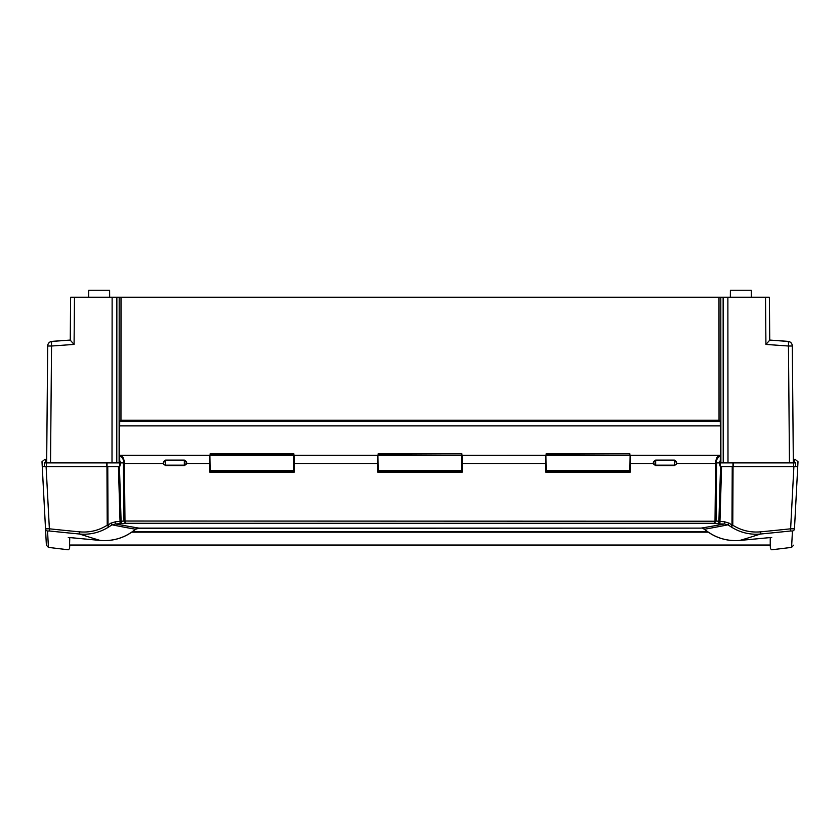 <?xml version="1.0" encoding="UTF-8"?>
<svg xmlns="http://www.w3.org/2000/svg" width="840" height="840" viewBox="0 0 840 840"><rect width="100%" height="100%" fill="white"/><g stroke="black" fill="none" stroke-linecap="round" stroke-linejoin="round"><path stroke-width="1.26" d="M708.141 532.172L131.859 532.172M707.469 531.699L132.531 531.699M794.504 528.392L797.748 466.631L720.3 466.631L719.219 462.893L720.3 460.467L720.3 455.448L719.67 455.312C717.266 455.91 715.9 458.651 715.586 463.554L676.63 463.554L674.331 465.623L655.662 465.623L653.331 462.893A2.331 2.257 0 0 1 655.662 460.645L655.662 460.089L674.331 460.089L676.662 462.893A2.331 2.257 180 0 1 674.331 465.15L674.331 465.623M720.3 465.381L720.3 460.467M184.338 460.089L186.669 462.893A2.331 2.257 180 0 1 184.338 465.15L165.669 465.15A2.331 2.257 180 0 1 163.338 462.893L165.669 460.089L184.338 460.089L184.338 460.645A2.331 2.257 0 0 1 186.669 462.893L184.338 465.623L165.669 465.623L163.37 463.554L124.415 463.554C124.1 458.651 122.735 455.91 120.33 455.312L119.7 455.417L119.7 460.467L120.782 462.893L119.7 466.631L42.252 466.631L46.379 545.192L42 461.727L44.804 459.396L46.347 459.396L45.381 459.396L45.559 462.893M119.7 460.467L119.7 465.381M674.331 460.089L674.331 460.645A2.331 2.257 0 0 1 676.662 462.893L676.63 463.554M655.662 465.623L655.662 460.645L674.331 460.645L674.331 465.15L655.662 465.15A2.331 2.257 180 0 1 653.331 462.893L655.662 460.089M163.37 463.554L163.338 462.893A2.331 2.257 0 0 1 165.669 460.645L165.669 460.089M462.116 455.312L462.116 472.227L377.885 472.227L377.885 455.312L378.116 470.484L461.885 470.484L461.885 455.322L545.885 455.312L545.885 472.227L630.115 472.227L630.115 455.312L720.605 455.312L720.29 421.47L119.711 421.47L119.395 462.893M119.395 455.312L209.885 455.312L209.885 472.227L294.116 472.227L294.116 455.312L377.885 455.312M794.441 462.893L794.619 459.396L793.653 459.396L795.197 459.396L798 461.727L797.748 466.631M792.446 530.995A2.331 2.321 -177 0 0 794.482 528.812L790.629 528.812L790.514 530.995L792.446 530.995L791.585 547.386L793.622 545.192M704.571 528.927L704.466 529.253A3898.251 1926.498 -92.8 0 0 717.958 526.774A3898.934 1928.483 -93.2 0 0 727.913 524.822L731.325 527.006L732.784 525.21L731.976 524.969A43.774 43.722 0 0 1 730.002 523.75A43.208 43.155 0 0 1 729.11 523.152L724.458 521.766L716.026 521.031L715.019 521.062L714.347 523.288L719.891 523.961L721.56 466.631M69.573 537.527L69.573 548.667L68.271 549.77A3033.334 3033.334 0 0 1 48.416 547.386L47.555 530.995L49.487 530.995A2986.546 2937.144 -106.8 0 0 79.454 534.009C89.964 534.965 99.708 532.623 108.675 527.006L112.088 524.822L115.542 523.961L125.654 523.288L714.347 523.288L716.026 521.031L716.625 462.893L719.219 462.893M716.005 521.241L123.974 521.031L125.654 523.288L124.992 521.178L123.995 521.241M120.782 462.893L123.375 462.893L123.974 521.031L115.542 521.766L110.891 523.152A43.208 43.155 0 0 1 109.998 523.75A43.774 43.722 -0 0 1 108.024 524.969L107.216 525.21C98.669 530.555 89.365 532.76 79.306 531.825A2984.247 2934.887 73.2 0 1 49.371 528.812L45.518 528.812A2.331 2.321 -3 0 0 47.565 530.995M719.891 523.961L724.458 523.961A4003.02 1971.354 92.7 0 1 721.497 524.528A4003.093 1971.974 92.6 0 1 717.528 525.252A4003.377 1973.506 92.3 0 1 701.012 528.129L137.287 528.329M137.246 528.339L135.534 529.253C125.181 537.726 113.368 541.443 100.107 540.414A3028.431 2978.336 106.8 0 1 70.203 537.579L68.271 537.558C68.271 553.833 68.271 553.833 68.271 537.558A1.166 1.166 180 0 0 68.796 537.495L100.107 540.414A2623.604 1157.226 127.2 0 1 95.33 539.007A2593.878 1136.604 128.4 0 1 93.345 538.409L79.454 534.009L79.306 531.825M135.429 528.927L135.534 529.253A3898.251 1926.498 92.8 0 1 122.042 526.774A3898.934 1928.483 93.2 0 1 112.088 524.822L110.891 523.152M100.117 540.414C113.4 541.475 125.234 537.758 135.629 529.284L138.989 528.129A4003.377 1973.506 -92.3 0 1 122.472 525.252A4003.062 1971.732 -92.6 0 1 115.542 523.961L115.542 521.766M109.106 526.743L108.024 524.969L107.761 466.631L106.953 466.631L107.216 525.21L108.675 527.006M793.307 459.396L793.475 462.893M46.526 462.893L46.694 459.396M74.487 297.234L70.633 297.234L70.255 340.169L74.078 344.421L74.487 297.234L112.13 297.234L112.004 462.893L44.426 462.893L44.394 466.631L42.252 466.631M294.116 471.062L209.885 471.062M462.116 471.062L377.885 471.062M630.115 471.062L545.885 471.062M119.7 462.893L116.781 462.893L119.112 462.893L119.196 297.234L116.865 297.234L116.781 462.893L112.004 462.893M49.487 530.995L46.105 466.631L44.394 466.631M739.883 540.414C726.642 541.485 714.808 537.768 704.372 529.284L702.755 528.339L704.466 529.253C714.903 537.747 726.716 541.475 739.893 540.414L771.215 537.485A1.166 1.166 180 0 0 771.729 537.558C771.729 553.833 771.729 553.833 771.729 537.558L769.797 537.579A3028.431 2978.336 -106.8 0 1 739.893 540.414A2624.234 1157.667 -127.1 0 0 744.671 539.007A2593.343 1136.237 -128.4 0 0 746.655 538.409L760.547 534.009L760.694 531.825C750.635 532.749 741.332 530.555 732.784 525.21L733.047 466.631L732.239 466.631L731.976 524.969L730.895 526.743M119.196 297.234L720.804 297.234L720.888 462.893L723.219 462.893L720.3 462.893M760.694 531.825A2984.247 2934.887 -73.2 0 0 790.629 528.812L793.895 466.631L795.606 466.631L795.575 462.893L727.997 462.893L727.871 297.234L765.513 297.234L765.923 344.421L769.745 340.169L769.367 297.234L765.513 297.234M119.7 455.448L119.7 455.679C122.766 457.663 123.984 460.068 123.375 462.893M716.625 462.893C715.754 460.761 716.972 458.356 720.3 455.679L720.3 455.448M770.238 537.537L770.238 545.034L69.573 545.034L69.762 537.537M770.427 537.527L770.427 548.667L771.729 549.77A3033.334 3033.334 0 0 0 791.585 547.386M731.325 527.006C740.292 532.623 750.025 534.965 760.547 534.009A2986.546 2937.144 106.8 0 0 790.514 530.995M724.458 521.766L724.458 523.961L727.913 524.822L729.11 523.152M120.11 523.961L118.44 466.631M123.133 523.772A2.331 2.016 -100.8 0 1 121.107 521.577L119.448 466.631M716.867 523.772A2.331 2.016 -79.2 0 0 718.893 521.577L720.552 466.631M209.885 455.312L210.116 470.484L293.885 470.484L293.885 453.82L210.116 453.82L210.116 455.322L294.116 455.312M119.711 421.47L120.981 420.2L719.019 420.2L720.29 421.47M720.605 462.893L720.605 455.312M545.885 455.312L546.115 470.484L629.885 470.484L630.115 455.312M461.885 454.933L461.885 453.82L378.116 453.82L378.116 455.322L461.885 455.322L378.116 454.933M629.885 454.933L629.885 453.82L546.115 453.82L546.115 455.322L629.885 455.322L546.115 454.933M88.662 297.234L88.725 290.231L109.61 290.231L109.662 297.234M730.338 297.234L730.391 290.231L751.275 290.231L751.338 297.234M112.13 297.234L116.865 297.234M727.997 462.893L723.219 462.893L723.135 297.234L720.804 297.234M723.135 297.234L727.871 297.234M120.96 420.221L121.013 297.234M718.988 297.234L719.04 420.221M765.923 344.421L788.456 346.017L789.474 462.893L793.338 462.893L792.309 346.017A4.662 4.662 0 0 0 787.983 341.407A4.662 0.809 -85.9 0 0 787.973 341.407A4.662 0.809 -85.9 0 0 787.889 341.429L787.889 341.376A4.662 0.809 -85.9 0 1 787.973 341.355A4.662 0.809 -85.9 0 1 787.983 341.355A4.662 0.809 -85.9 0 1 788.057 341.387M47.544 362.24L46.662 462.893L50.526 462.893L51.545 346.017L74.078 344.421M788.057 341.439A4.662 4.641 179.5 0 1 792.309 346.017L788.456 346.017A4.662 0.809 -85.9 0 0 787.983 341.407L769.745 340.116L787.889 341.376A4.662 4.641 179.5 0 1 792.309 345.975A4.662 4.662 0 0 0 787.983 341.355L769.745 340.064M51.944 341.387A4.662 0.809 85.9 0 1 52.017 341.355A4.662 0.809 85.9 0 1 52.112 341.376L52.112 341.397A4.662 0.809 85.9 0 0 52.027 341.407A4.662 0.809 85.9 0 0 52.017 341.407A4.662 0.809 85.9 0 0 51.545 346.017L47.691 346.017A4.662 4.641 -179.5 0 1 51.944 341.439M46.673 461.947L47.691 345.975A4.662 4.641 -179.5 0 1 52.112 341.376L70.255 340.084L52.027 341.407A4.662 4.662 0 0 0 47.691 346.017M47.691 345.975A4.662 4.662 0 0 1 52.017 341.355A4.662 0.809 85.9 0 1 52.027 341.355L70.255 340.064M792.309 346.017L793.327 461.947M707.312 531.583L132.689 531.583M165.669 465.623L165.669 460.645L184.338 460.645L184.338 465.623M653.363 463.554L630.115 463.554M545.885 463.554L462.116 463.554M377.885 463.554L294.116 463.554M209.885 463.554L186.638 463.554M124.982 521.062L124.415 463.554L123.396 463.522M716.604 463.522L715.586 463.554L715.019 521.062M106.627 462.893L106.617 466.631M107.027 466.631L107.027 462.893M46.326 466.631L46.358 462.893M732.974 462.893L732.974 466.631M733.383 466.631L733.373 462.893M793.643 462.893L793.674 466.631M210.116 454.933L293.885 454.933M119.48 425.891L720.521 425.891M720.3 455.395L719.67 455.332M69.573 548.699L69.762 545.034M138.989 528.129L701.012 528.129M770.238 545.034L770.427 548.699M48.416 547.386L46.379 545.192M119.7 455.395L120.33 455.332"/></g></svg>
